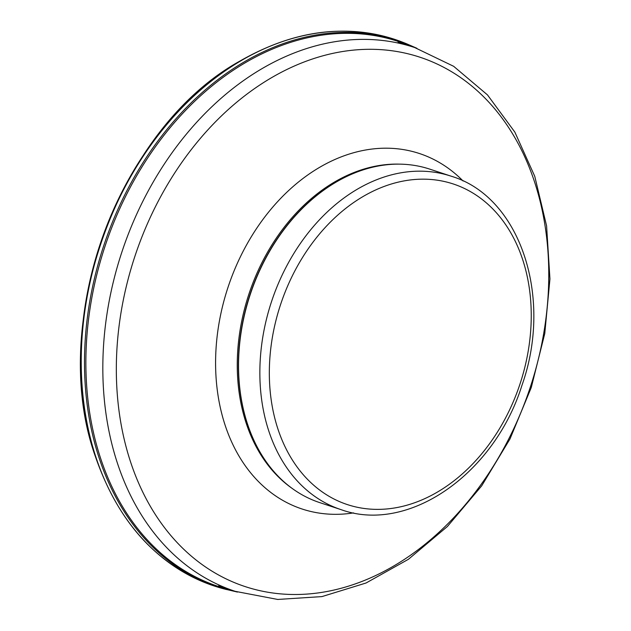 <?xml version="1.0" encoding="UTF-8"?>
<svg xmlns="http://www.w3.org/2000/svg" width="631" height="631" viewBox="0 0 631 631"><rect width="100%" height="100%" fill="white"/><g stroke="black" fill="none" stroke-linecap="round" stroke-linejoin="round"><path stroke-width="0.95" d="M341.016 509.627L319.696 502.599A175.584 131.169 -71.7 0 1 252.029 436.06A175.584 131.169 -71.7 0 1 330.25 185.727A175.584 131.169 -71.7 0 1 335.755 182.32A175.584 131.169 -71.7 0 1 429.735 169.124L451.055 176.159C520.386 196.762 553.277 297.311 521.947 385.36C494.223 473.952 408.541 534.141 341.016 509.627A175.584 131.169 -71.7 0 1 259.972 365.601A175.584 131.169 -71.7 0 1 351.562 192.763A175.584 131.169 -71.7 0 1 451.055 176.159M251.919 435.808A175.039 130.767 -71.7 0 1 251.816 435.556A175.039 130.767 -71.7 0 1 329.792 185.995A175.039 130.767 -71.7 0 1 335.29 182.596A175.039 130.767 -71.7 0 1 335.518 182.462M411.696 46.544A286.963 214.382 108.3 0 0 242.746 64.244A286.963 214.382 108.3 0 0 101.134 459.889A286.963 214.382 108.3 0 0 232.247 590.364M223.705 588.81C162.609 571.134 119.827 527.027 95.376 456.489C47.554 323.096 118.896 127.904 239.954 61.049C296.302 28.766 350.954 22.653 403.903 42.711A287.831 215.037 108.3 0 0 240.214 61.199A287.831 215.037 108.3 0 0 95.92 457.167A287.831 215.037 108.3 0 0 223.705 588.81L237.445 592.059M403.903 42.711L406.443 43.72A287.641 214.887 108.3 0 0 242.052 63.187A287.641 214.887 108.3 0 0 99.666 459.589A287.641 214.887 108.3 0 0 226.34 589.512M239.898 61.168A287.271 214.611 108.3 0 0 95.313 456.126M357.532 199.94A168.824 126.129 -71.7 0 1 528.857 347.058A168.824 126.129 -71.7 0 1 314.498 485.902A168.824 126.129 -71.7 0 1 357.532 199.94M292.382 488.568A175.039 130.767 -71.7 0 1 238.818 339.162A175.039 130.767 -71.7 0 1 328.68 185.624A175.039 130.767 -71.7 0 1 399.439 164.139M353.573 512.9A187.178 139.837 -71.7 0 1 217.04 388.12A187.178 139.837 -71.7 0 1 313.347 171.206A187.178 139.837 -71.7 0 1 463.091 181.01M261.96 83.6A278.744 208.246 -71.7 0 1 544.821 326.503A278.744 208.246 -71.7 0 1 190.901 555.745A278.744 208.246 -71.7 0 1 261.96 83.6M252.376 74.584A286.332 213.909 -71.7 0 1 414.622 47.514L453.642 66.302L487.487 94.918L514.849 132.108L534.765 176.333L546.588 225.906L549.948 278.957L544.774 333.507L531.278 387.521L509.982 438.955L481.666 485.878L447.395 526.506L408.391 559.311L366.059 582.997L321.944 596.595L277.711 599.45L235.174 591.326A286.332 213.909 -71.7 0 1 103.019 356.444A286.332 213.909 -71.7 0 1 252.376 74.584M416.886 48.279L406.443 43.72M251.816 435.556L252.029 436.06M335.29 182.596L335.755 182.32M414.622 47.514L398.058 42.048M235.174 591.326L218.61 585.868"/></g></svg>
